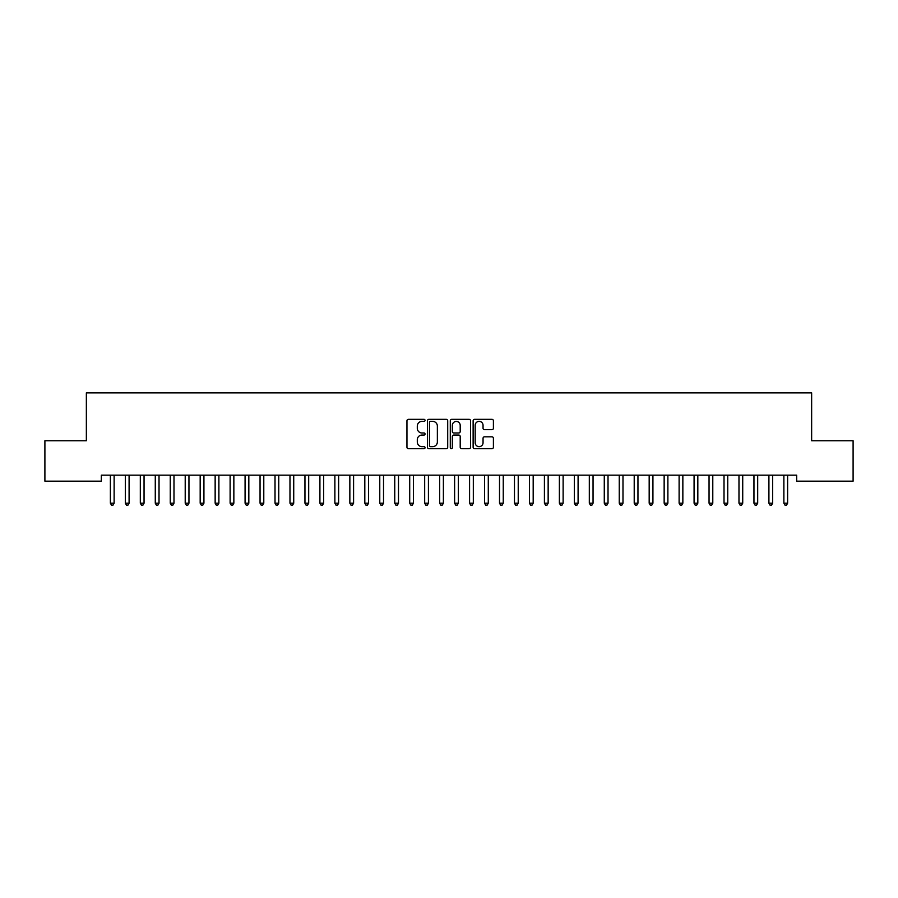 <?xml version="1.0" encoding="UTF-8"?>
<svg xmlns="http://www.w3.org/2000/svg" width="898" height="898" viewBox="0 0 898 898"><rect width="100%" height="100%" fill="white"/><g stroke="black" fill="none" stroke-linecap="round" stroke-linejoin="round"><path stroke-width="1.35" d="M425.057 420.354A1.033 1.033 0 0 0 424.024 419.332L408.422 419.332A1.47 1.47 0 0 0 406.951 420.792L406.951 447.238A1.47 1.47 0 0 0 408.422 448.708L424.024 448.708A1.033 1.033 0 0 0 425.057 447.675A1.033 1.033 0 0 0 424.024 446.654L422.004 446.654A4.703 4.703 0 0 1 417.301 441.951L417.301 439.751A4.703 4.703 0 0 1 422.004 435.047L424.024 435.047A1.033 1.033 0 0 0 425.057 434.015A1.033 1.033 0 0 0 424.024 432.993L422.004 432.993A4.703 4.703 0 0 1 417.301 428.29L417.301 426.09A4.703 4.703 0 0 1 422.004 421.387L424.024 421.387A1.033 1.033 0 0 0 425.057 420.354M491.936 429.682A1.47 1.47 0 0 0 493.406 428.211L493.406 420.792A1.47 1.47 0 0 0 491.936 419.332L474.604 419.332A1.47 1.47 0 0 0 473.134 420.792L473.134 447.238A1.47 1.47 0 0 0 474.604 448.708L491.936 448.708A1.47 1.47 0 0 0 493.406 447.238L493.406 438.28A1.47 1.47 0 0 0 491.936 436.81L484.516 436.81A1.47 1.47 0 0 0 483.045 438.28L483.045 442.725A3.929 3.929 0 0 1 479.117 446.654A3.929 3.929 0 0 1 475.188 442.725L475.188 425.315A3.929 3.929 0 0 1 479.117 421.387A3.929 3.929 0 0 1 483.045 425.315L483.045 428.211A1.47 1.47 0 0 0 484.516 429.682L491.936 429.682M796.672 475.177L101.328 475.177L101.328 481.16L44.9 481.16L44.9 440.75L86.354 440.75L86.354 392.864L811.646 392.864L811.646 440.75L853.1 440.75L853.1 481.16L796.672 481.16L796.672 475.177M447.709 420.792A1.47 1.47 0 0 0 446.25 419.332L428.907 419.332A1.47 1.47 0 0 0 427.437 420.792L427.437 447.238A1.47 1.47 0 0 0 428.907 448.708L446.25 448.708A1.47 1.47 0 0 0 447.709 447.238L447.709 420.792M451.75 419.332L469.093 419.332A1.47 1.47 0 0 1 470.563 420.792L470.563 447.238A1.47 1.47 0 0 1 469.093 448.708L461.673 448.708A1.47 1.47 0 0 1 460.203 447.238L460.203 436.518A1.47 1.47 0 0 0 458.732 435.047L453.816 435.047A1.47 1.47 0 0 0 452.345 436.518L452.345 447.675A1.033 1.033 0 0 1 451.312 448.708A1.033 1.033 0 0 1 450.291 447.675L450.291 420.792A1.47 1.47 0 0 1 451.75 419.332M430.524 421.387A1.033 1.033 0 0 0 429.502 422.408L429.502 445.621A1.033 1.033 0 0 0 430.524 446.654L432.656 446.654A4.703 4.703 0 0 0 437.36 441.951L437.36 426.09A4.703 4.703 0 0 0 432.656 421.387L430.524 421.387M460.203 425.383A3.929 3.929 0 0 0 456.274 421.454A3.929 3.929 0 0 0 452.345 425.383L452.345 431.523A1.47 1.47 0 0 0 453.816 432.993L458.732 432.993A1.47 1.47 0 0 0 460.203 431.523L460.203 425.383M110.274 475.401A1.493 1.493 -179.6 0 1 110.375 475.951A1.493 1.493 179.6 0 0 110.274 475.401L110.185 475.177M114.315 475.177L114.226 475.401A1.493 1.493 179.6 0 0 114.125 475.951L114.125 503.194L110.375 503.194L110.375 475.951M114.125 503.194L113.002 505.136L111.498 505.136L110.375 503.194M125.237 475.401A1.493 1.493 -179.6 0 1 125.35 475.951A1.493 1.493 179.6 0 0 125.237 475.401L125.148 475.177M140.2 475.401A1.493 1.493 -179.6 0 1 140.312 475.951A1.493 1.493 179.6 0 0 140.2 475.401L140.11 475.177M129.29 475.177L129.2 475.401A1.493 1.493 179.6 0 0 129.088 475.951L129.088 503.194L125.35 503.194L125.35 475.951M129.088 503.194L127.965 505.136L126.472 505.136L125.35 503.194M144.252 475.177L144.163 475.401A1.493 1.493 179.6 0 0 144.05 475.951L144.05 503.194L140.312 503.194L140.312 475.951M144.05 503.194L142.928 505.136L141.435 505.136L140.312 503.194M155.174 475.401A1.493 1.493 -179.6 0 1 155.275 475.951A1.493 1.493 179.6 0 0 155.174 475.401L155.085 475.177M170.137 475.401A1.493 1.493 -179.6 0 1 170.25 475.951A1.493 1.493 179.6 0 0 170.137 475.401L170.048 475.177M159.215 475.177L159.126 475.401A1.493 1.493 179.6 0 0 159.025 475.951L159.025 503.194L155.275 503.194L155.275 475.951M159.025 503.194L157.902 505.136L156.398 505.136L155.275 503.194M174.19 475.177L174.1 475.401A1.493 1.493 179.6 0 0 173.988 475.951L173.988 503.194L170.25 503.194L170.25 475.951M173.988 503.194L172.865 505.136L171.372 505.136L170.25 503.194M185.1 475.401A1.493 1.493 -179.6 0 1 185.213 475.951A1.493 1.493 179.6 0 0 185.1 475.401L185.01 475.177M189.152 475.177L189.063 475.401A1.493 1.493 179.6 0 0 188.95 475.951L188.95 503.194L185.213 503.194L185.213 475.951M188.95 503.194L187.828 505.136L186.335 505.136L185.213 503.194M200.074 475.401A1.493 1.493 -179.6 0 1 200.175 475.951A1.493 1.493 179.6 0 0 200.074 475.401L199.985 475.177M204.115 475.177L204.026 475.401A1.493 1.493 179.6 0 0 203.925 475.951L203.925 503.194L200.175 503.194L200.175 475.951M203.925 503.194L202.802 505.136L201.298 505.136L200.175 503.194M215.037 475.401A1.493 1.493 -179.6 0 1 215.15 475.951A1.493 1.493 179.6 0 0 215.037 475.401L214.948 475.177M219.09 475.177L219 475.401A1.493 1.493 179.6 0 0 218.888 475.951L218.888 503.194L215.15 503.194L215.15 475.951M218.888 503.194L217.765 505.136L216.272 505.136L215.15 503.194M230 475.401A1.493 1.493 -179.6 0 1 230.113 475.951A1.493 1.493 179.6 0 0 230 475.401L229.91 475.177M234.052 475.177L233.963 475.401A1.493 1.493 179.6 0 0 233.85 475.951L233.85 503.194L230.113 503.194L230.113 475.951M233.85 503.194L232.728 505.136L231.235 505.136L230.113 503.194M244.974 475.401A1.493 1.493 -179.6 0 1 245.075 475.951A1.493 1.493 179.6 0 0 244.974 475.401L244.885 475.177M249.015 475.177L248.926 475.401A1.493 1.493 179.6 0 0 248.825 475.951L248.825 503.194L245.075 503.194L245.075 475.951M248.825 503.194L247.702 505.136L246.198 505.136L245.075 503.194M259.937 475.401A1.493 1.493 -179.6 0 1 260.05 475.951A1.493 1.493 179.6 0 0 259.937 475.401L259.848 475.177M263.99 475.177L263.9 475.401A1.493 1.493 179.6 0 0 263.788 475.951L263.788 503.194L260.05 503.194L260.05 475.951M263.788 503.194L262.665 505.136L261.172 505.136L260.05 503.194M274.9 475.401A1.493 1.493 -179.6 0 1 275.012 475.951A1.493 1.493 179.6 0 0 274.9 475.401L274.81 475.177M278.952 475.177L278.863 475.401A1.493 1.493 179.6 0 0 278.75 475.951L278.75 503.194L275.012 503.194L275.012 475.951M278.75 503.194L277.628 505.136L276.135 505.136L275.012 503.194M289.874 475.401A1.493 1.493 -179.6 0 1 289.975 475.951A1.493 1.493 179.6 0 0 289.874 475.401L289.785 475.177M293.915 475.177L293.826 475.401A1.493 1.493 179.6 0 0 293.725 475.951L293.725 503.194L289.975 503.194L289.975 475.951M293.725 503.194L292.602 505.136L291.098 505.136L289.975 503.194M304.837 475.401A1.493 1.493 -179.6 0 1 304.95 475.951A1.493 1.493 179.6 0 0 304.837 475.401L304.748 475.177M308.89 475.177L308.8 475.401A1.493 1.493 179.6 0 0 308.688 475.951L308.688 503.194L304.95 503.194L304.95 475.951M308.688 503.194L307.565 505.136L306.072 505.136L304.95 503.194M319.8 475.401A1.493 1.493 -179.6 0 1 319.913 475.951A1.493 1.493 179.6 0 0 319.8 475.401L319.71 475.177M323.852 475.177L323.763 475.401A1.493 1.493 179.6 0 0 323.65 475.951L323.65 503.194L319.913 503.194L319.913 475.951M323.65 503.194L322.528 505.136L321.035 505.136L319.913 503.194M334.774 475.401A1.493 1.493 -179.6 0 1 334.875 475.951A1.493 1.493 179.6 0 0 334.774 475.401L334.685 475.177M338.815 475.177L338.726 475.401A1.493 1.493 179.6 0 0 338.625 475.951L338.625 503.194L334.875 503.194L334.875 475.951M338.625 503.194L337.502 505.136L335.998 505.136L334.875 503.194M349.737 475.401A1.493 1.493 -179.6 0 1 349.85 475.951A1.493 1.493 179.6 0 0 349.737 475.401L349.648 475.177M353.79 475.177L353.7 475.401A1.493 1.493 179.6 0 0 353.588 475.951L353.588 503.194L349.85 503.194L349.85 475.951M353.588 503.194L352.465 505.136L350.972 505.136L349.85 503.194M364.7 475.401A1.493 1.493 -179.6 0 1 364.812 475.951A1.493 1.493 179.6 0 0 364.7 475.401L364.61 475.177M368.752 475.177L368.663 475.401A1.493 1.493 179.6 0 0 368.55 475.951L368.55 503.194L364.812 503.194L364.812 475.951M368.55 503.194L367.428 505.136L365.935 505.136L364.812 503.194M379.674 475.401A1.493 1.493 -179.6 0 1 379.775 475.951A1.493 1.493 179.6 0 0 379.674 475.401L379.585 475.177M383.715 475.177L383.626 475.401A1.493 1.493 179.6 0 0 383.525 475.951L383.525 503.194L379.775 503.194L379.775 475.951M383.525 503.194L382.402 505.136L380.898 505.136L379.775 503.194M394.637 475.401A1.493 1.493 -179.6 0 1 394.75 475.951A1.493 1.493 179.6 0 0 394.637 475.401L394.548 475.177M398.69 475.177L398.6 475.401A1.493 1.493 179.6 0 0 398.488 475.951L398.488 503.194L394.75 503.194L394.75 475.951M398.488 503.194L397.365 505.136L395.872 505.136L394.75 503.194M409.6 475.401A1.493 1.493 -179.6 0 1 409.713 475.951A1.493 1.493 179.6 0 0 409.6 475.401L409.51 475.177M413.652 475.177L413.563 475.401A1.493 1.493 179.6 0 0 413.45 475.951L413.45 503.194L409.713 503.194L409.713 475.951M413.45 503.194L412.328 505.136L410.835 505.136L409.713 503.194M424.574 475.401A1.493 1.493 -179.6 0 1 424.675 475.951A1.493 1.493 179.6 0 0 424.574 475.401L424.485 475.177M428.615 475.177L428.526 475.401A1.493 1.493 179.6 0 0 428.425 475.951L428.425 503.194L424.675 503.194L424.675 475.951M428.425 503.194L427.302 505.136L425.798 505.136L424.675 503.194M439.537 475.401A1.493 1.493 -179.6 0 1 439.65 475.951A1.493 1.493 179.6 0 0 439.537 475.401L439.448 475.177M443.59 475.177L443.5 475.401A1.493 1.493 179.6 0 0 443.388 475.951L443.388 503.194L439.65 503.194L439.65 475.951M443.388 503.194L442.265 505.136L440.772 505.136L439.65 503.194M454.5 475.401A1.493 1.493 -179.6 0 1 454.613 475.951A1.493 1.493 179.6 0 0 454.5 475.401L454.41 475.177M469.474 475.401A1.493 1.493 -179.6 0 1 469.575 475.951A1.493 1.493 179.6 0 0 469.474 475.401L469.385 475.177M484.437 475.401A1.493 1.493 -179.6 0 1 484.55 475.951A1.493 1.493 179.6 0 0 484.437 475.401L484.348 475.177M499.4 475.401A1.493 1.493 -179.6 0 1 499.513 475.951A1.493 1.493 179.6 0 0 499.4 475.401L499.31 475.177M514.374 475.401A1.493 1.493 -179.6 0 1 514.475 475.951A1.493 1.493 179.6 0 0 514.374 475.401L514.285 475.177M529.337 475.401A1.493 1.493 -179.6 0 1 529.45 475.951A1.493 1.493 179.6 0 0 529.337 475.401L529.248 475.177M544.3 475.401A1.493 1.493 -179.6 0 1 544.413 475.951A1.493 1.493 179.6 0 0 544.3 475.401L544.21 475.177M458.552 475.177L458.463 475.401A1.493 1.493 179.6 0 0 458.35 475.951L458.35 503.194L454.613 503.194L454.613 475.951M458.35 503.194L457.228 505.136L455.735 505.136L454.613 503.194M473.515 475.177L473.426 475.401A1.493 1.493 179.6 0 0 473.325 475.951L473.325 503.194L469.575 503.194L469.575 475.951M473.325 503.194L472.202 505.136L470.698 505.136L469.575 503.194M488.49 475.177L488.4 475.401A1.493 1.493 179.6 0 0 488.288 475.951L488.288 503.194L484.55 503.194L484.55 475.951M488.288 503.194L487.165 505.136L485.672 505.136L484.55 503.194M503.452 475.177L503.363 475.401A1.493 1.493 179.6 0 0 503.25 475.951L503.25 503.194L499.513 503.194L499.513 475.951M503.25 503.194L502.128 505.136L500.635 505.136L499.513 503.194M518.415 475.177L518.326 475.401A1.493 1.493 179.6 0 0 518.225 475.951L518.225 503.194L514.475 503.194L514.475 475.951M518.225 503.194L517.102 505.136L515.598 505.136L514.475 503.194M533.39 475.177L533.3 475.401A1.493 1.493 179.6 0 0 533.188 475.951L533.188 503.194L529.45 503.194L529.45 475.951M533.188 503.194L532.065 505.136L530.572 505.136L529.45 503.194M548.352 475.177L548.263 475.401A1.493 1.493 179.6 0 0 548.15 475.951L548.15 503.194L544.413 503.194L544.413 475.951M548.15 503.194L547.028 505.136L545.535 505.136L544.413 503.194M559.274 475.401A1.493 1.493 -179.6 0 1 559.375 475.951A1.493 1.493 179.6 0 0 559.274 475.401L559.185 475.177M563.315 475.177L563.226 475.401A1.493 1.493 179.6 0 0 563.125 475.951L563.125 503.194L559.375 503.194L559.375 475.951M563.125 503.194L562.002 505.136L560.498 505.136L559.375 503.194M574.237 475.401A1.493 1.493 -179.6 0 1 574.35 475.951A1.493 1.493 179.6 0 0 574.237 475.401L574.148 475.177M578.29 475.177L578.2 475.401A1.493 1.493 179.6 0 0 578.087 475.951L578.087 503.194L574.35 503.194L574.35 475.951M578.087 503.194L576.965 505.136L575.472 505.136L574.35 503.194M589.2 475.401A1.493 1.493 -179.6 0 1 589.312 475.951A1.493 1.493 179.6 0 0 589.2 475.401L589.11 475.177M593.252 475.177L593.163 475.401A1.493 1.493 179.6 0 0 593.05 475.951L593.05 503.194L589.312 503.194L589.312 475.951M593.05 503.194L591.928 505.136L590.435 505.136L589.312 503.194M604.174 475.401A1.493 1.493 -179.6 0 1 604.275 475.951A1.493 1.493 179.6 0 0 604.174 475.401L604.085 475.177M608.215 475.177L608.126 475.401A1.493 1.493 179.6 0 0 608.025 475.951L608.025 503.194L604.275 503.194L604.275 475.951M608.025 503.194L606.902 505.136L605.398 505.136L604.275 503.194M619.137 475.401A1.493 1.493 -179.6 0 1 619.25 475.951A1.493 1.493 179.6 0 0 619.137 475.401L619.048 475.177M623.19 475.177L623.1 475.401A1.493 1.493 179.6 0 0 622.988 475.951L622.988 503.194L619.25 503.194L619.25 475.951M622.988 503.194L621.865 505.136L620.372 505.136L619.25 503.194M634.1 475.401A1.493 1.493 -179.6 0 1 634.212 475.951A1.493 1.493 179.6 0 0 634.1 475.401L634.01 475.177M638.152 475.177L638.063 475.401A1.493 1.493 179.6 0 0 637.95 475.951L637.95 503.194L634.212 503.194L634.212 475.951M637.95 503.194L636.828 505.136L635.335 505.136L634.212 503.194M649.074 475.401A1.493 1.493 -179.6 0 1 649.175 475.951A1.493 1.493 179.6 0 0 649.074 475.401L648.985 475.177M653.115 475.177L653.026 475.401A1.493 1.493 179.6 0 0 652.925 475.951L652.925 503.194L649.175 503.194L649.175 475.951M652.925 503.194L651.802 505.136L650.298 505.136L649.175 503.194M664.037 475.401A1.493 1.493 -179.6 0 1 664.15 475.951A1.493 1.493 179.6 0 0 664.037 475.401L663.948 475.177M668.09 475.177L668 475.401A1.493 1.493 179.6 0 0 667.888 475.951L667.888 503.194L664.15 503.194L664.15 475.951M667.888 503.194L666.765 505.136L665.272 505.136L664.15 503.194M679 475.401A1.493 1.493 -179.6 0 1 679.113 475.951A1.493 1.493 179.6 0 0 679 475.401L678.91 475.177M683.052 475.177L682.963 475.401A1.493 1.493 179.6 0 0 682.85 475.951L682.85 503.194L679.113 503.194L679.113 475.951M682.85 503.194L681.728 505.136L680.235 505.136L679.113 503.194M693.974 475.401A1.493 1.493 -179.6 0 1 694.075 475.951A1.493 1.493 179.6 0 0 693.974 475.401L693.885 475.177M698.015 475.177L697.926 475.401A1.493 1.493 179.6 0 0 697.825 475.951L697.825 503.194L694.075 503.194L694.075 475.951M697.825 503.194L696.702 505.136L695.198 505.136L694.075 503.194M708.937 475.401A1.493 1.493 -179.6 0 1 709.05 475.951A1.493 1.493 179.6 0 0 708.937 475.401L708.848 475.177M712.99 475.177L712.9 475.401A1.493 1.493 179.6 0 0 712.788 475.951L712.788 503.194L709.05 503.194L709.05 475.951M712.788 503.194L711.665 505.136L710.172 505.136L709.05 503.194M723.9 475.401A1.493 1.493 -179.6 0 1 724.013 475.951A1.493 1.493 179.6 0 0 723.9 475.401L723.81 475.177M727.952 475.177L727.863 475.401A1.493 1.493 179.6 0 0 727.75 475.951L727.75 503.194L724.013 503.194L724.013 475.951M727.75 503.194L726.628 505.136L725.135 505.136L724.013 503.194M738.874 475.401A1.493 1.493 -179.6 0 1 738.975 475.951A1.493 1.493 179.6 0 0 738.874 475.401L738.785 475.177M742.915 475.177L742.826 475.401A1.493 1.493 179.6 0 0 742.725 475.951L742.725 503.194L738.975 503.194L738.975 475.951M742.725 503.194L741.602 505.136L740.098 505.136L738.975 503.194M753.837 475.401A1.493 1.493 -179.6 0 1 753.95 475.951A1.493 1.493 179.6 0 0 753.837 475.401L753.748 475.177M757.89 475.177L757.8 475.401A1.493 1.493 179.6 0 0 757.688 475.951L757.688 503.194L753.95 503.194L753.95 475.951M757.688 503.194L756.565 505.136L755.072 505.136L753.95 503.194M768.8 475.401A1.493 1.493 -179.6 0 1 768.913 475.951A1.493 1.493 179.6 0 0 768.8 475.401L768.71 475.177M772.852 475.177L772.763 475.401A1.493 1.493 179.6 0 0 772.65 475.951L772.65 503.194L768.913 503.194L768.913 475.951M772.65 503.194L771.528 505.136L770.035 505.136L768.913 503.194M783.774 475.401A1.493 1.493 -179.6 0 1 783.875 475.951A1.493 1.493 179.6 0 0 783.774 475.401L783.685 475.177M787.815 475.177L787.726 475.401A1.493 1.493 179.6 0 0 787.625 475.951L787.625 503.194L783.875 503.194L783.875 475.951M787.625 503.194L786.502 505.136L784.998 505.136L783.875 503.194"/></g></svg>

